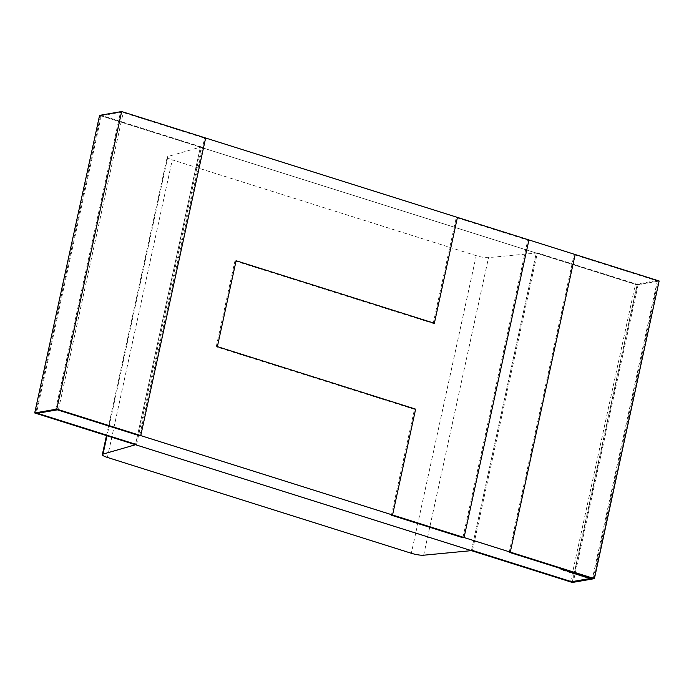 <?xml version="1.0" encoding="UTF-8"?>
<svg xmlns="http://www.w3.org/2000/svg" width="694" height="694" viewBox="0 0 694 694"><rect width="100%" height="100%" fill="white"/><g stroke="black" fill="none" stroke-linecap="round" stroke-linejoin="round"><path stroke-width="0.52" stroke-dasharray="3.47 2.6" d="M476.214 255.678L172.286 159.846A9.699 1.865 12.3 0 1 167.219 157.018A9.699 1.865 12.3 0 1 167.905 156.523L200.384 147.137L536.306 253.05L488.541 257.621A9.699 1.865 12.3 0 1 476.214 255.678L411.325 553.265M471.426 550.646L536.306 253.05L637.075 284.826L572.186 582.422L637.083 284.826L638.142 284.644L573.253 582.231M136.562 444.55L201.442 146.955L200.375 147.137L135.495 444.733L200.384 147.137L99.606 115.369L34.717 412.956M391.399 515.191L414.474 409.339L415.628 409.139M414.474 409.339L216.224 346.827L217.378 346.627M216.224 346.827L234.954 260.944L236.107 260.744M234.954 260.944L433.203 323.447L434.357 323.248M433.203 323.447L456.279 217.595L457.424 217.395L528.932 239.942M456.279 217.595L527.778 240.141L528.941 239.942M462.898 537.737L527.778 240.141M509.205 552.294L574.094 254.698L575.153 254.516L659.135 280.992L637.083 284.826L99.615 115.369L121.658 111.534L205.65 138.011L204.583 138.193L120.6 111.717L121.658 111.534L123.341 112.064L101.281 115.898L99.589 115.36L100.673 115.178L35.784 412.774M574.094 254.698L658.077 281.183L659.144 280.992L594.246 578.588M593.188 578.77L658.077 281.183M55.72 409.313L120.6 111.717M139.694 435.789L204.583 138.193M638.142 284.644L537.364 252.868L536.297 253.058L471.417 550.646M472.484 550.463L537.364 252.868M201.442 146.955L100.673 115.178M34.726 412.956L99.615 115.369M587.644 577.902L586.768 577.425L588.738 577.929M588.573 577.764L587.87 577.729M585.988 577.087L586.794 577.321M586.682 577.174L585.979 577.13M585.857 576.914L584.999 577.018M584.869 576.827L586.022 577.07M584.096 576.488L584.947 576.731M584.782 576.575L584.088 576.532M583.966 576.315L583.099 576.419M582.977 576.228L584.122 576.471M582.76 575.846L580.809 575.664L582.717 576.029M580.8 575.543L581.442 575.43L580.774 575.846M580.93 575.265L579.525 574.988L580.887 575.456M579.108 574.771L577.634 574.545L579.152 574.589L579.62 575.335M578.145 574.459L578.284 574.918M577.781 574.276L576.324 573.973L577.746 574.459M576.445 574.155L577.46 574.328L576.671 574.406M576.384 573.834L575.17 573.764L576.341 574.025M575.673 573.608L574.875 573.678L575.63 573.799M573.548 573.201L575.222 573.444L573.522 573.313M575.222 573.444L574.762 573.4M573.582 572.949L572.177 572.671L573.548 573.14M571.37 572.567L572.012 572.455L571.344 572.68M570.468 572.403L569.384 572.064L570.815 572.064L570.442 572.507M569.522 571.656L568.802 571.552L569.479 571.847M568.551 571.96L569.184 572.021M567.215 570.945L568.065 571.544M568.1 571.362L568.603 571.578M568.802 571.448L567.276 571.353M567.293 571.318L567.926 571.353L567.328 571.162M565.029 570.572L566.052 570.737L564.994 570.72M564.144 570.242L563.216 569.947L564.118 570.399M563.294 569.705L561.116 569.193L563.25 569.895M101.281 115.898L36.4 413.485M58.452 409.651L123.341 112.064M570.52 581.893L635.4 284.297L657.452 280.463L659.144 281.001M635.4 284.297L637.248 284.878L659.3 281.053M572.368 582.474L637.248 284.878M657.452 280.463L592.563 578.059M107.405 457.441L172.286 159.846M423.652 555.209L488.541 257.621M167.905 156.523L107.023 435.754M106.486 435.589L167.219 157.018"/><path stroke-width="1.04" d="M107.023 435.754L103.016 454.119L135.504 444.733L471.426 550.646L423.652 555.209A9.699 1.865 -167.7 0 1 411.325 553.265L107.405 457.441A9.699 1.865 -167.7 0 1 102.339 454.605L106.486 435.589M103.016 454.119A9.699 1.865 -167.7 0 0 102.339 454.605M391.399 515.191L392.552 514.991L415.628 409.139L217.378 346.627L236.107 260.744L434.357 323.248L457.433 217.395L528.941 239.942L464.052 537.529L462.898 537.737L391.399 515.191M392.552 514.991L464.052 537.529M510.272 552.103L594.255 578.588L593.188 578.77L509.205 552.294L510.272 552.103L575.161 254.516L659.144 280.992L594.411 578.64L572.368 582.474L570.52 581.893L592.563 578.059L594.411 578.64M34.7 412.956L56.761 409.122L121.667 111.534L99.589 115.36L34.7 412.956L135.495 444.733L136.562 444.55L35.784 412.774L34.717 412.956L36.4 413.485L58.452 409.651L56.761 409.122L140.761 435.598L139.694 435.789L55.72 409.313L56.787 409.122L594.246 578.588L659.144 280.992M594.246 578.588L572.194 582.422L471.417 550.646L472.484 550.463L573.253 582.231L572.186 582.422L34.726 412.956L56.778 409.122L121.658 111.534L457.424 217.395M140.761 435.598L205.65 138.011M564.109 570.433L563.172 570.138L564.118 570.399M569.479 571.847L568.247 571.839L569.479 571.847M571.327 572.758L571.969 572.645L571.344 572.68M573.504 573.383L575.187 573.634L573.522 573.313M577.746 574.459L576.28 574.155L577.746 574.459M580.887 575.456L579.481 575.17L580.887 575.456M586.838 577.33L584.834 577.009L586.838 577.33M588.738 577.929L586.725 577.608L588.738 577.929M584.947 576.731L582.934 576.41L584.947 576.731M582.717 576.029L580.774 575.846L582.717 576.029M581.407 575.612L580.609 575.682L581.407 575.612M577.859 574.762L579.533 575.005L577.876 574.684M576.341 574.025L575.126 573.947L576.341 574.025M575.63 573.799L574.84 573.86L575.63 573.799M573.548 573.14L572.142 572.854L573.548 573.14M570.954 572.489L569.349 572.246L570.989 572.333M567.085 571.535L568.768 571.63L567.276 571.353M564.985 570.763L566.018 570.919L564.994 570.72M563.25 569.895L561.073 569.375L563.25 569.895M528.932 239.942L575.153 254.516M578.085 574.649L579.039 575.031L578.284 574.918M577.417 574.519L576.428 574.207L577.191 574.285M573.73 573.279L574.684 573.652L573.938 573.548M567.293 571.353L567.892 571.535L567.25 571.5M563.398 570.034L564.352 570.399L563.615 570.286M56.761 409.122L121.641 111.526"/></g></svg>
